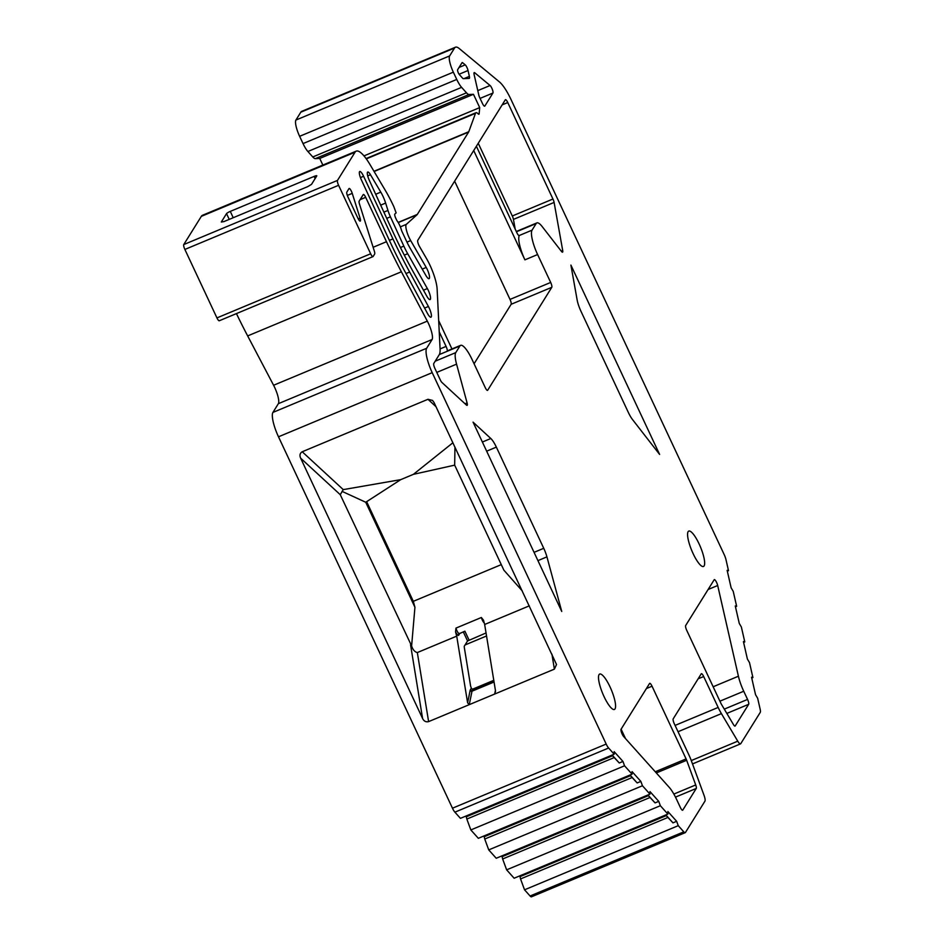 <?xml version="1.0" encoding="UTF-8"?>
<svg xmlns="http://www.w3.org/2000/svg" width="944" height="944" viewBox="0 0 944 944"><rect width="100%" height="100%" fill="white"/><g stroke="black" fill="none" stroke-linecap="round" stroke-linejoin="round"><path stroke-width="1.42" d="M219.386 320.641A4.26 1.05 -112.6 0 1 219.244 320.771A4.26 1.05 -112.6 0 1 216.943 317.904L184.871 249.44A4.26 1.05 -112.6 0 1 183.75 244.567L201.332 216.353A35.494 8.708 -112.6 0 1 202.512 215.279L356.23 151.146A35.494 8.708 -112.6 0 1 370.06 164.669L385.187 190.181A56.805 13.936 -112.6 0 1 393.849 206.665L396.126 212.872L394.852 214.028A3.552 0.873 -112.6 0 0 395.725 218.158L396.374 219.539A3.552 0.873 -112.6 0 0 397.318 221.179A8.52 2.089 -112.6 0 1 401.353 229.805A3.552 0.873 -112.6 0 0 402.097 231.764L406.569 241.31A28.403 6.962 -112.6 0 0 410.463 248.791L425.909 275.495A7.812 1.912 -112.6 0 0 429.072 278.669A7.812 1.912 -112.6 0 0 426.216 267.447L410.675 240.578A11.363 2.785 -112.6 0 1 406.321 224.365L417.095 214.701A14.195 3.481 -112.6 0 0 417.307 214.43L468.613 132.066A14.195 3.481 -112.6 0 0 468.79 131.712L475.481 113.339A11.363 2.785 -112.6 0 1 476 112.714A11.363 2.785 -112.6 0 1 478.101 113.823A4.26 1.05 -112.6 0 0 478.891 114.236A4.26 1.05 -112.6 0 0 479.151 113.705L479.705 107.604L363.971 155.902M454.89 812.17L608.62 748.026L614.166 754.209L460.436 818.354L454.89 812.17A7.104 1.746 -112.6 0 1 452.471 808.206L278.492 436.801A21.299 5.227 -112.6 0 1 272.922 412.422L278.374 403.666A14.195 3.481 -112.6 0 0 273.595 385.258L247.658 335.922A198.795 48.769 -112.6 0 1 236.437 313.597M467.044 815.592L466.312 816.772L466.843 819.062L470.832 829.941L478.337 838.307L632.067 774.163L632.079 771.626L640.858 781.408L642.451 785.75L649.968 794.128L649.979 791.579L658.759 801.362L660.352 805.716L667.868 814.082L667.88 811.533L676.659 821.315L678.252 825.67L683.798 831.853A7.104 1.746 -112.6 0 0 685.226 832.655L531.496 896.8A7.104 1.746 -112.6 0 1 530.08 895.998L683.798 831.853M484.945 835.558L484.213 836.726L484.744 839.027L488.732 849.895L496.237 858.261L649.968 794.128M502.845 855.512L502.114 856.68L502.645 858.981L506.633 869.849L514.138 878.227L667.868 814.082M520.746 875.466L520.014 876.634L520.545 878.935L524.534 889.814L530.08 895.998M322.848 165.07L319.745 158.439L315.32 158.639A14.195 3.481 -112.6 0 1 312.783 156.964L307.886 151.5A14.195 3.481 -112.6 0 1 303.036 143.582L299.626 136.314A14.195 3.481 -112.6 0 1 295.909 120.053L300.806 112.194A28.403 6.962 -112.6 0 1 301.75 111.345L455.48 47.2A28.403 6.962 -112.6 0 1 459.232 48.533L499.47 81.951A28.403 6.962 -112.6 0 1 511.093 99.675L724.201 554.624A7.104 1.746 -112.6 0 1 725.983 559.627L728.497 570.672L727.328 571.155M319.745 158.439L473.463 94.294L479.705 107.604M315.32 158.639L469.038 94.506L473.463 94.294M469.038 94.506A14.195 3.481 -112.6 0 1 466.501 92.819L461.604 87.355A14.195 3.481 -112.6 0 1 456.754 79.438L453.344 72.169A14.195 3.481 -112.6 0 1 449.639 55.92L295.909 120.053M300.806 112.194L454.536 48.05L449.639 55.92M454.536 48.05A28.403 6.962 -112.6 0 1 455.48 47.2M435.998 406.687L427.974 399.288L432.529 400.433L434.051 402.522L556.512 664.493L554.388 669.131L469.262 704.649L467.61 702.82L456.719 636.138L417.331 652.564L428.611 721.617C425.968 722.266 423.962 721.228 422.593 718.502L300.652 458.182C299.401 455.35 299.921 453.203 302.21 451.763L343.262 489.617L400.716 479.646L365.741 502.255L414.935 607.275L413.319 601.328L501.276 564.63M454.949 447.137L454.678 465.144L503.872 570.164L522.327 590.979M529.301 605.847L484.661 624.48L495.553 691.161L494.668 694.052L495.423 690.347M486.054 632.964L467.551 640.952L464.354 646.085A4.26 1.05 -112.6 0 0 464.306 647.442L470.49 685.332A4.26 1.05 -112.6 0 0 471.351 688.164L470.431 689.651A15.623 3.835 67.4 0 0 470.1 690.548A1.416 1.298 -168.5 0 0 471.988 691.209L469.262 704.649L428.611 721.617M608.62 748.026A7.104 1.746 -112.6 0 1 606.19 744.061L432.21 372.656A21.299 5.227 -112.6 0 1 426.641 348.277L432.092 339.521A14.195 3.481 -112.6 0 0 427.313 321.125L401.389 271.778A198.795 48.769 -112.6 0 1 386.474 241.711L365.682 197.331L360.077 199.68M427.974 399.288L302.21 451.763M454.678 465.144L413.413 474.336L452.896 442.76M413.413 474.336L400.716 479.646M343.262 489.617L340.265 494.703L411.619 645.932C412.788 649.696 414.699 651.915 417.331 652.564M342.047 491.364L365.741 502.255M366.638 501.665L413.319 601.328M456.719 636.138L455.551 631.866L455.952 628.114L481.357 617.506L483.505 620.196L484.661 624.48M411.619 645.932L414.935 607.275M471.351 688.164L471.847 688.766A1.416 1.357 -148.1 0 0 473.204 688.919L472.295 690.394L493.96 681.356M493.795 680.329L473.204 688.919M230.277 211.397L314.116 176.41A3.552 0.59 154.9 0 1 316.783 175.796A3.552 0.59 154.9 0 1 316.736 175.985L311.508 184.387L307.768 186.617L223.917 221.604L221.309 222.017L226.536 213.615A3.552 0.59 154.9 0 1 230.277 211.397L233.227 217.722M365.682 197.331A4.26 1.05 -112.6 0 0 363.381 194.476A4.26 1.05 -112.6 0 0 363.239 194.606L359.157 201.155A4.26 1.05 -112.6 0 0 359.463 203.987L374.355 251.163A4.26 1.05 -112.6 0 1 374.674 253.995L373.116 256.497A4.26 1.05 -112.6 0 1 372.974 256.626A4.26 1.05 -112.6 0 1 370.662 253.771L338.589 185.295A4.26 1.05 -112.6 0 1 337.48 180.422L355.05 152.208A35.494 8.708 -112.6 0 1 356.23 151.146M678.04 731.718L721.405 713.617L737.76 741.182A7.104 1.746 -112.6 0 0 740.521 743.884A7.104 1.746 -112.6 0 0 740.757 743.671L760.25 712.39A7.104 1.746 -112.6 0 0 760.168 709.274L757.643 698.23L755.542 694.69L751.554 677.226L752.911 677.556L749.501 662.605L747.4 659.065L743.412 641.601L744.781 641.92L741.359 626.981L739.27 623.441L735.27 605.965L736.639 606.296L733.228 591.345L731.128 587.805L727.14 570.341L728.497 570.672M721.405 713.617A21.299 5.227 -112.6 0 1 718.16 707.434L703.693 676.553A4.26 1.05 -112.6 0 0 701.38 673.697A4.26 1.05 -112.6 0 0 701.239 673.827L673.19 718.868A4.26 1.05 -112.6 0 0 674.299 723.741L688.766 754.622A21.299 5.227 -112.6 0 1 691.61 761.454L704.035 795.32A7.104 1.746 -112.6 0 1 704.944 801.161L685.462 832.443A7.104 1.746 -112.6 0 1 685.226 832.655M614.166 754.209L614.178 751.66L622.957 761.442L624.55 765.796L632.067 774.163M652.033 686.194A4.26 1.05 67.4 0 0 649.72 683.326A4.26 1.05 67.4 0 0 649.578 683.456L621.058 729.24A4.26 1.05 67.4 0 0 621.541 732.579A4.26 1.05 67.4 0 0 623.63 736.497L669.202 787.308A21.299 5.227 67.4 0 1 676.482 799.19L680.317 807.38A4.26 1.05 67.4 0 0 682.63 810.235A4.26 1.05 67.4 0 0 682.772 810.105L696.259 788.452A4.26 1.05 67.4 0 0 695.716 784.948L686.666 760.274A4.26 1.05 67.4 0 0 686.099 758.905L652.033 686.194L646.416 688.53M699.126 543.956A19.175 4.708 -112.6 0 1 703.492 566.471A19.175 4.708 -112.6 0 1 693.108 553.609A19.175 4.708 -112.6 0 1 688.731 531.094A19.175 4.708 -112.6 0 1 699.126 543.956M610.048 686.937A19.175 4.708 -112.6 0 1 614.426 709.451A19.175 4.708 -112.6 0 1 604.042 696.589A19.175 4.708 -112.6 0 1 599.664 674.063A19.175 4.708 -112.6 0 1 610.048 686.937M570.908 265.087L577.138 299.932A14.195 3.481 -112.6 0 0 580.973 311.296L628.362 412.481A14.195 3.481 -112.6 0 0 632.492 419.525L659.596 454.418L570.908 265.087M496.355 447.126A14.195 3.481 -112.6 0 0 490.821 438.512L473.062 422.145L561.751 611.476L546.93 556.866A14.195 3.481 -112.6 0 0 543.744 548.311L496.355 447.126L486.667 451.173M743.73 691.244A21.299 5.227 67.4 0 1 738.409 676.223L717.688 585.504A4.26 1.05 67.4 0 0 716.059 581.398A4.26 1.05 67.4 0 0 714.313 579.64A4.26 1.05 67.4 0 0 714.171 579.769L685.651 625.553A4.26 1.05 67.4 0 0 686.772 630.427L720.827 703.15A4.26 1.05 67.4 0 0 721.476 704.389L733.394 724.461A4.26 1.05 67.4 0 0 735.046 726.089A4.26 1.05 67.4 0 0 735.187 725.96L748.675 704.307A4.26 1.05 67.4 0 0 747.565 699.421L743.73 691.244L719.906 701.18M427.361 288.557A7.812 1.912 -112.6 0 1 430.098 299.578A7.812 1.912 -112.6 0 1 426.747 296.074L413.212 271.801A170.404 41.796 -112.6 0 1 391.394 228.554L369.234 180.151A7.104 1.746 -112.6 0 1 367.712 172.032A7.104 1.746 -112.6 0 1 370.485 174.734L380.798 192.139A14.195 3.481 -112.6 0 1 385.636 203.078L387.96 210.441A14.195 3.481 -112.6 0 0 390.427 216.825L403.831 246.101A28.403 6.962 -112.6 0 0 407.69 253.7L427.361 288.557L423.467 290.186M428.411 306.493A7.812 1.912 -112.6 0 1 430.96 317.196A7.812 1.912 -112.6 0 1 427.431 313.361L404.091 269.972A142.001 34.834 -112.6 0 1 390.226 242.183L361.316 179.738A7.104 1.746 -112.6 0 1 359.747 171.501A7.104 1.746 -112.6 0 1 363.593 176.268L392.928 238.903A170.404 41.796 -112.6 0 0 409.649 272.025L428.411 306.493L424.599 308.086M476.378 146.261L516.887 232.743A4.26 1.05 67.4 0 0 519.2 235.599A4.26 1.05 67.4 0 0 519.342 235.469L532.038 230.171A21.299 5.227 67.4 0 0 537.608 254.55L550.682 282.445A4.26 1.05 67.4 0 1 551.792 287.318L487.659 390.273A4.26 1.05 67.4 0 1 487.517 390.391A4.26 1.05 67.4 0 1 485.216 387.536L472.142 359.64A21.299 5.227 67.4 0 0 460.601 345.351A21.299 5.227 67.4 0 0 459.893 345.988L455.775 352.608A21.299 5.227 67.4 0 0 456.566 364.148L467.091 402.923A4.26 1.05 67.4 0 1 467.103 405.354A4.26 1.05 67.4 0 1 466.454 405.082L441.945 382.473A4.26 1.05 67.4 0 1 440.282 379.889L434.877 368.372A4.26 1.05 67.4 0 1 433.768 363.499L439.22 354.732A31.235 7.658 67.4 0 0 440.081 349.02L437.131 289.112A24.851 6.101 67.4 0 0 426.558 258.656L419.443 246.372A4.26 1.05 67.4 0 1 417.755 240.378L505.311 99.816A4.26 1.05 67.4 0 1 505.453 99.686A4.26 1.05 67.4 0 1 507.766 102.554L502.149 104.89M532.038 230.171L536.168 223.551L516.439 231.776M507.766 102.554L552.948 199.019A4.26 1.05 67.4 0 1 554.104 202.429L562.718 250.561A4.26 1.05 67.4 0 1 562.541 252.154A4.26 1.05 67.4 0 1 561.468 251.411L542.222 226.631A21.299 5.227 67.4 0 0 536.876 222.902A21.299 5.227 67.4 0 0 536.168 223.551M474.136 74.6L478.761 94.884A4.26 1.05 67.4 0 0 479.823 97.881L482.372 103.321A4.26 1.05 67.4 0 0 484.685 106.176A4.26 1.05 67.4 0 0 484.827 106.047L492.933 93.031A4.26 1.05 67.4 0 0 492.32 89.35A4.26 1.05 67.4 0 0 490.078 85.503L474.785 72.806A4.26 1.05 67.4 0 0 474.218 72.605A4.26 1.05 67.4 0 0 474.136 74.6M469.369 76.381L468.035 70.517A4.26 1.05 67.4 0 0 465.227 64.865L462.713 62.776A4.26 1.05 67.4 0 0 462.159 62.575A4.26 1.05 67.4 0 0 462.017 62.705L457.639 69.726A2.844 0.696 67.4 0 0 457.958 71.956A2.844 0.696 67.4 0 0 459.35 74.564L462.584 78.163A4.26 1.05 67.4 0 0 463.339 78.671L469.192 78.399A4.26 1.05 67.4 0 0 469.286 78.376A4.26 1.05 67.4 0 0 469.369 76.381L463.952 78.647M357.929 218.241A4.26 1.05 67.4 0 0 360.23 221.108A4.26 1.05 67.4 0 0 360.065 218.147L352.242 193.367A4.26 1.05 67.4 0 0 349.138 188.47A4.26 1.05 67.4 0 0 348.997 188.599L346.837 192.069A4.26 1.05 67.4 0 0 347.947 196.942L357.929 218.241M703.693 676.553L698.171 678.748M752.911 677.556L751.743 678.04M744.781 641.92L743.601 642.416M736.639 606.296L735.459 606.791M678.252 825.67L524.534 889.814M660.352 805.716L506.633 869.849M642.451 785.75L488.732 849.895M624.55 765.796L470.832 829.941M520.545 878.935L667.915 817.445L665.709 814.979M676.659 821.315L672.978 822.861L667.915 817.445M520.014 876.634L666.275 815.616M672.978 822.861L665.85 814.92M502.645 858.981L650.015 797.491L647.808 795.025M658.759 801.362L655.077 802.896L650.015 797.491M502.114 856.68L648.375 795.662M655.077 802.896L647.95 794.966M484.744 839.027L632.114 777.537L629.908 775.071M640.858 781.408L637.176 782.942L632.114 777.537M484.213 836.726L630.474 775.697M637.176 782.942L630.049 775M466.843 819.062L614.214 757.572L612.007 755.106M622.957 761.442L619.276 762.988L614.214 757.572M466.312 816.772L612.573 755.743M619.276 762.988L612.149 755.047M438.689 320.63L451.952 348.961M439.231 331.804L446.075 346.413A4.26 1.05 67.4 0 1 447.196 351.286A21.299 5.227 -112.6 0 1 447.904 350.649L460.601 345.351M473.711 150.556L524.911 259.848A21.299 5.227 -112.6 0 1 519.342 235.469L519.011 235.611M474.077 363.77L511.141 304.287A4.26 1.05 67.4 0 0 510.02 299.413L454.63 181.165M515.188 229.097L513.442 219.397A4.26 1.05 67.4 0 0 512.297 215.987L478.242 143.276M374.107 171.501L468.613 132.066M398.144 222.43L417.307 214.43M373.977 171.277L468.79 131.712M366.307 158.899L475.481 113.339M478.337 114.035L479.151 113.705M312.783 156.964L466.501 92.819M307.886 151.5L461.604 87.355M303.036 143.582L456.754 79.438M299.626 136.314L453.344 72.169M554.388 669.131L551.945 654.204M432.21 372.656L278.492 436.801M606.19 744.061L452.471 808.206M300.652 458.182L340.265 494.703M470.431 689.651A1.416 1.357 -148.1 0 0 472.295 690.394A14.195 3.481 67.4 0 0 471.988 691.209L494.066 682.005M470.1 690.548L467.61 702.82M455.551 631.866A5.676 1.392 67.4 0 0 458.678 635.206L459.893 633.247M463.28 631.843A2.844 0.696 -112.6 0 1 463.398 632.079L467.551 640.952M465.062 644.953L486.549 635.985M463.398 632.079L464.885 631.194L469.05 640.067M464.885 631.17A4.26 1.05 -112.6 0 1 464.885 631.194L458.749 633.931A1.416 1.357 31.9 0 1 459.091 633.554M458.678 635.206A1.416 1.357 31.9 0 1 458.749 633.931M455.952 628.114A4.26 1.05 67.4 0 0 459.221 633.542M481.357 617.506A4.26 1.05 67.4 0 0 484.225 622.851M410.546 644.752L422.593 718.502M272.922 412.422L426.641 348.277M278.374 403.666L432.092 339.521M273.595 385.258L427.313 321.125M247.658 335.922L401.389 271.778M373.14 247.281L386.474 241.711M315.131 178.569L314.116 176.41M355.05 152.208L201.332 216.353M183.75 244.567L337.48 180.422M422.216 269.111L426.216 267.447M406.958 242.124L410.675 240.578M400.327 226.867L406.321 224.365M398.226 222.572L417.095 214.701M748.675 704.307L726.845 713.416M717.688 585.504L708.118 589.493M738.409 676.223L713.157 686.76M747.565 699.421L724.296 709.133M691.291 760.569L737.76 741.182M718.16 707.434L675.078 725.405M696.259 788.452L675.479 797.125M695.716 784.948L673.851 794.069M686.666 760.274L656.316 772.935M686.099 758.905L655.266 771.767M543.744 548.311L534.056 552.346M546.93 556.866L537.938 560.63M490.821 438.512L482.384 442.028M370.662 253.771L216.943 317.904M184.871 249.44L338.589 185.295M229.239 219.386L226.536 213.615M404.292 255.128L407.69 253.7M400.445 247.517L403.831 246.101M386.721 218.371L390.427 216.825M383.878 212.152L387.96 210.441M380.68 205.143L385.636 203.078M375.7 194.263L380.798 192.139M367.688 175.903L370.485 174.734M406.014 273.536L409.649 272.025M389.388 240.378L392.928 238.903M360.419 177.59L363.593 176.268M459.893 345.988L439.326 354.566M446.075 346.413L440.081 348.914M455.775 352.608L435.196 361.198M456.566 364.148L436.777 372.408M467.091 402.923L465.038 403.772M552.948 199.019L512.297 215.987M554.104 202.429L513.442 219.397M562.718 250.561L561.279 251.163M524.911 259.848L537.608 254.55M550.682 282.445L510.02 299.413M551.792 287.318L511.141 304.287M474.785 72.806L473.971 73.136M490.078 85.503L477.794 90.624M492.933 93.031L480.071 98.4M468.035 70.517L459.103 74.246M462.713 62.776L461.699 63.201M465.227 64.865L459.067 67.425M360.065 218.147L358.248 218.902M352.242 193.367L347.321 195.42M476 112.714L366.071 158.58M740.521 743.884L692.518 763.92M621.105 729.169L625.53 738.621M372.974 256.626L219.244 320.771M516.309 231.492L536.876 222.902"/></g></svg>
